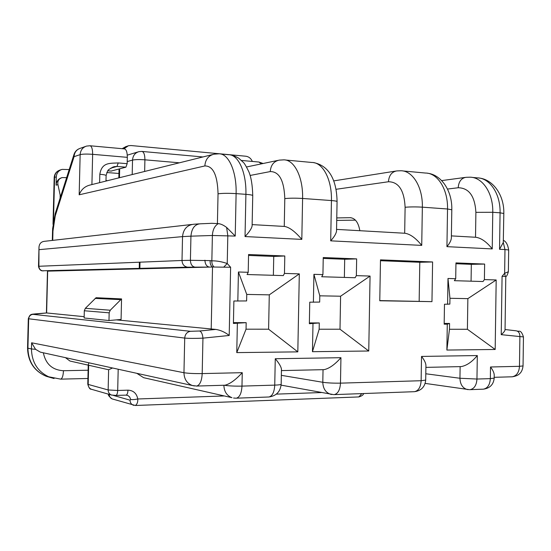 <?xml version="1.0" encoding="UTF-8"?>
<svg xmlns="http://www.w3.org/2000/svg" width="551" height="551" viewBox="0 0 551 551"><rect width="100%" height="100%" fill="white"/><g stroke="black" fill="none" stroke-linecap="round" stroke-linejoin="round"><path stroke-width="0.83" d="M108.981 320.53L84.138 317.982L84.31 310.764L85.336 308.326L96.088 297.712L121.557 298.911L121.075 319.463L108.981 320.53L109.16 312.83L110.241 310.234L121.557 298.911M215.847 329.415C220.682 330.207 225.132 332.232 229.202 335.476L202.947 338.149C202.527 333.989 201.39 331.612 199.545 331.006L215.847 329.415L116.413 319.876M84.165 316.68L46.621 312.954L32.86 314.332L190.46 331.296L199.545 331.006M191.858 224.464L44.989 241.262C41.373 241.503 39.376 243.452 38.99 247.11L38.901 266.271L182.009 260.478L182.533 236.62L190.942 236.165C191.631 228.5 194.668 224.381 200.054 223.823L211.77 223.313L218.292 223.637C214.683 225.807 212.714 229.753 212.383 235.491L190.942 236.165L190.412 260.313L210.158 260.609C209.931 263.626 210.716 265.761 212.521 267.015L47.675 271.14L46.621 312.954L35.973 313.829M284.805 255.981L248.57 254.514L248.212 272.297L247.089 274.529L283.297 275.603L284.461 273.42L284.805 255.981L273.744 256.435L248.556 255.43M236.765 352.606L246.042 329.188L246.173 322.666L233.417 323.451L233.886 301.004L246.614 300.942L246.752 294.427L269.281 294.854L299.31 273.875L297.815 351.869L236.765 352.606L237.364 323.458M246.173 322.666L233.438 322.617M273.372 275.307L273.744 256.435M356.655 258.894L323.244 257.537L322.927 274.605L321.715 276.747L355.106 277.738L356.359 275.638L356.655 258.894L344.692 259.273L323.23 258.412M312.458 351.69L319.167 329.216L319.284 322.948L309.352 323.706L309.758 302.175L319.676 302.079L319.794 295.818L340.601 296.211L370.058 276.065L368.75 351.008L312.458 351.69L312.989 323.719M319.284 322.948L309.366 322.914M344.368 277.422L344.692 259.273M432.597 261.966L431.963 301.645L379.777 300.77L380.486 259.858L432.597 261.966L419.8 262.276L380.472 260.706M431.963 301.645L379.784 300.591M484.632 264.067L455.959 262.91L455.711 278.71L454.355 280.686L483.02 281.533L484.398 279.598L484.632 264.067L471.325 264.335L455.946 263.722M446.875 350.057L449.471 329.264L449.561 323.451L447.281 324.181L444.168 324.167L444.478 304.248L449.864 304.097L449.953 298.291L467.861 298.635L496.182 279.963L495.177 349.472L446.875 350.057L447.281 324.181M449.561 323.451L444.182 323.43M471.071 281.182L471.325 264.335M419.159 301.252L419.8 262.276M118.933 173.475L106.777 172.525M69.192 169.57L62.132 169.384C58.564 170.479 56.622 172.973 56.305 176.864L56.092 185.157L57.951 184.647C57.352 181.031 58.764 178.676 62.187 177.587L66.63 177.636M107.548 180.68L105.992 180.563M61.678 177.718C58.254 178.896 56.395 181.375 56.092 185.157M61.051 195.219L60.183 195.164L57.951 184.647M60.114 198.181L60.183 195.164M210.158 260.609L211.846 260.83C216.646 260.761 221.778 261.663 227.232 263.523L230.621 267.263L229.202 335.476M511.652 376.801L512.285 376.788C516.68 375.803 519.076 372.318 519.476 366.319L523.051 365.919L523.45 336.923L501.231 334.664L502.071 276.299L504.64 273.296L508.366 271.739L508.676 249.968L504.978 249.562L503.283 242.474L503.814 213.492C504.344 194.916 492.808 179.433 479.163 178.042M284.461 273.42L299.31 273.875M237.825 301.066L238.425 271.994L248.212 272.297M356.359 275.638L370.058 276.065M313.395 302.23L313.918 274.329L322.927 274.605M484.398 279.598L496.182 279.963M447.591 304.297L447.991 278.475L455.711 278.71M502.071 276.299L505.315 276.45L504.64 273.296L504.978 249.562L499.543 249.286L503.283 242.474M451.393 235.89L475.816 237.274C481.23 238.025 486.698 241.91 492.236 248.921L446.937 246.655C449.664 243.39 451.138 240.546 451.359 238.128L451.799 209.773C452.371 190.488 440.986 174.571 427.48 173.234M123.892 148.846L128.397 145.733L131.021 145.54L245.787 156.222C248.763 156.636 250.946 158.371 252.358 161.436M137.991 151.945L127.267 155.155M252.144 224.608L284.502 226.44C289.337 227.212 295.109 231.53 301.81 239.396L302.595 198.463L331.44 200.557L330.696 240.842C334.278 236.827 336.22 233.548 336.53 231.007L337.067 201.59C336.971 201.184 335.091 200.84 331.44 200.557C332.033 179.523 322.741 162.201 311.887 162.469L285.384 160.004M111.206 171.058L125.904 167.18L127.164 163.688L127.315 157.345C127.274 152.159 126.303 149.342 124.416 148.894L90.144 145.774M127.164 163.688L118.238 162.938C109.732 163.392 101.818 162.221 99.821 174.281L99.621 182.656M218.292 223.637C220.703 223.823 223.479 225.09 226.619 227.432L235.229 236.069L236.11 193.628L245.904 194.338L245.037 236.558C249.369 231.923 251.731 228.334 252.117 225.786L252.737 195.598C252.585 195.102 250.306 194.682 245.904 194.338C246.538 172.291 238.225 154.273 228.451 154.707L220.448 153.963M212.486 154.576L89.751 185.108C84.627 186.493 81.1 189.73 79.172 194.806L204.841 165.947C213.099 165.837 217.5 175.122 218.044 193.807L217.411 223.534M52.731 240.374L52.965 231.062L55.252 215.861L74.075 156.67C74.406 152.379 76.499 149.576 80.356 148.274C77.216 149.266 75.101 151.305 74.006 154.397L74.075 156.67L80.15 154.624L79.172 194.806M118.238 162.938L116.991 166.45L114.374 166.657L110.834 168.158L116.991 166.45L125.904 167.18M238.425 271.994L246.752 294.427M297.815 351.869L268.599 329.202L246.042 329.188M269.281 294.854L268.599 329.202M313.918 274.329L319.794 295.818M368.75 351.008L340.001 329.222L319.167 329.216M340.601 296.211L340.001 329.222M447.991 278.475L449.953 298.291M495.177 349.472L467.4 329.271L449.471 329.264M467.861 298.635L467.4 329.271M71.134 361.291L69.943 361.022L65.445 357.647M336.771 217.92L350.243 217.686C355.195 218.162 358.398 222.501 359.844 230.704M355.436 220.152L336.723 220.4M336.558 229.388L404.951 233.259C410.185 234.023 415.778 238.066 421.729 245.395L330.696 240.842M145.161 378.034L143.639 377.69L136.82 373.323M32.86 314.332C30.353 314.759 28.962 316.267 28.673 318.857L27.922 348.191L31.448 348.955L31.607 342.791L35.546 349.32L40.347 352.137L192.347 385.514C186.961 383.434 184.165 379.171 183.958 372.724L184.716 338.08L28.308 318.733M211.198 329.271L212.521 267.015L230.621 267.263M501.231 334.664C503.621 332.618 504.888 331.013 505.04 329.842L505.797 276.519L505.315 276.45M482.772 389.199L483.385 389.171C489.942 388.228 493.544 384.543 494.192 378.11L494.233 375.038C494.109 372.758 492.87 370.072 490.514 366.987L519.476 366.319L519.889 336.771C519.903 333.307 518.677 331.316 516.197 330.82L505.04 329.519M460.574 366.608L461.249 366.594C466.711 365.568 472.069 361.89 477.311 355.553L476.959 379.04L490.342 378.633L490.514 366.987M413.904 391.706L414.483 391.685C421.267 390.7 425.007 386.836 425.696 380.087L425.93 365.361C425.771 362.93 424.304 359.955 421.529 356.428L477.311 355.553M323.43 369.666L324.05 369.652C329.229 368.557 334.863 364.569 340.938 357.695L340.477 383.145L421.129 380.72L421.529 356.428M268.42 397.009L268.922 396.989C276.299 395.921 280.376 391.671 281.168 384.226L281.458 369.335C281.196 366.821 279.13 363.281 275.266 358.729L340.938 357.695M31.607 342.791L183.958 372.724C188.284 373.399 194.365 373.688 202.189 373.592L202.947 338.149C195.123 338.493 189.048 338.472 184.716 338.08C185.102 334.223 187.016 331.964 190.46 331.296M224.347 385.239L224.925 385.225C229.857 384.061 235.635 379.88 242.254 372.676L202.189 373.592C201.797 380.789 199.992 384.935 196.769 386.051L196.301 386.065M226.619 227.432L227.811 235.697L227.232 263.523L223.775 267.083M35.829 313.843L35.87 313.829C30.939 314.394 30.105 313.808 28.308 318.747L27.55 348.032C27.949 361.697 34.196 371.126 46.305 376.312L50.141 377.428M204.924 260.196C205.117 264.211 206.591 266.505 209.346 267.09L187.753 267.187L47.675 271.14M235.229 236.069L212.383 235.491L211.846 260.83C211.749 263.571 212.493 265.623 214.077 266.994M88.952 362.813L88.25 364.652L88.649 365.244L108.623 369.762L112.556 367.992M112.053 395.198L111.357 394.998C109.277 394.082 108.203 392.402 108.148 389.956L117.694 390.48L127.97 390.163C133.37 390.418 136.641 393.359 137.784 398.979C137.957 402.003 137.165 404.172 135.408 405.488L358.839 396.934L361.828 393.607M358.246 396.906L358.839 396.934C361.849 396.017 363.44 394.888 363.598 393.538M127.97 390.163C127.811 393.111 127.185 394.764 126.089 395.122L127.873 395.508L129.643 396.934L130.69 399.482L130.057 400.191C130.057 402.499 131.097 404.152 133.177 405.157L133.838 405.35M140.002 262.18L139.858 268.427M53.495 220.951L54.583 177.374L56.305 176.864M61.175 169.687L60.39 169.935C56.836 171.017 54.9 173.503 54.583 177.374L54.184 177.629L53.013 224.367M242.254 372.676L241.979 386.113L274.742 385.121L275.266 358.729M499.543 249.286L500.074 212.817L492.766 212.287L492.236 248.921M446.937 246.655L447.529 208.994L422.348 207.169L421.729 245.395M301.81 239.396L245.037 236.558M475.52 237.261L475.892 212.349C474.928 196.17 469.025 187.967 458.205 187.746L447.508 189.055M458.205 187.746C458.687 181.651 461.256 178.18 465.919 177.326L469.989 177.188C482.497 177.195 493.283 193.167 492.766 212.287L475.892 212.349M503.814 213.492L500.074 212.817C500.577 193.787 489.743 177.877 477.166 177.856L471.973 177.374M127.212 161.588L132.529 160.086L132.192 174.55M119.464 177.718L119.67 168.861M144.644 171.457L144.913 159.818L179.412 162.807M250.161 175.452L270.252 171.575C279.274 171.561 284.123 180.57 284.798 198.608L284.254 226.427M284.798 198.608C289.537 198.085 295.467 198.036 302.595 198.463C303.195 177.085 294.22 159.528 283.717 159.852L279.192 160.134C273.771 161.326 270.789 165.135 270.252 171.575M241.441 160.444L258.894 162.028L261.339 163.881M141.896 151.422C143.852 151.876 144.858 154.679 144.913 159.818C139.375 159.425 135.243 159.514 132.529 160.086C132.887 155.63 135.029 152.82 138.969 151.649L141.896 151.422M127.453 146.036L122.329 148.701M91.914 184.571L92.644 154.328L127.315 157.345M111.481 171.079L107.893 170.789M218.044 193.807C222.494 193.229 228.513 193.174 236.11 193.628C236.744 171.464 228.555 153.364 218.919 153.819L214.077 154.184C208.464 155.54 205.385 159.466 204.841 165.947M92.644 154.328C86.844 153.908 82.678 154.011 80.15 154.624C80.487 150.251 82.609 147.413 86.521 146.091L89.965 145.753C91.728 146.201 92.623 149.059 92.644 154.328M74.006 154.397L55.238 213.533L55.252 215.861M55.238 213.533L52.641 228.603L52.538 231.2L52.965 231.062M99.821 174.281C103.678 174.591 105.778 175.011 106.116 175.528C108.292 168.799 107.08 170.424 114.367 166.609L114.367 166.609M199.138 223.864L193.69 224.25C187.03 225.077 183.311 229.202 182.533 236.62L39.321 249.637M281.341 375.334L322.803 382.284L323.038 369.673M425.799 373.771L459.954 378.262L460.133 366.622M43.357 352.798C45.699 364.094 52.407 370.072 63.468 370.72L88.112 370.224M404.675 233.245L405.109 207.259C404.241 190.391 398.69 181.885 388.455 181.747L336.069 189.296M388.455 181.747C388.965 175.494 391.706 171.891 396.672 170.934L400.859 170.755C412.706 170.645 422.892 187.216 422.348 207.169C416.033 206.79 410.288 206.825 405.109 207.259M451.799 209.773L447.529 208.994C448.059 189.344 437.652 172.986 425.551 173.048L402.74 170.927M351.118 217.748L350.133 217.686M194.441 385.948L192.347 385.514M187.753 267.187L187.588 267.18C184.124 266.588 182.264 264.356 182.009 260.478L190.412 260.313C190.605 264.266 192.079 266.532 194.84 267.104L194.923 267.111M54.053 378.537L50.003 377.38C38.005 372.18 31.82 362.703 31.448 348.955L35.546 349.32M27.55 348.032L27.922 348.191C28.294 361.793 34.417 371.167 46.305 376.312L60.693 379.136L87.919 378.482M494.192 378.11L490.342 378.633C489.908 384.805 487.594 388.317 483.385 389.171L470.058 389.66C474.225 388.799 476.525 385.259 476.959 379.04L459.954 378.262C460.216 384.371 462.613 388.111 467.152 389.495L467.937 389.605M469.445 389.681L425.172 383.4M425.696 380.087L421.129 380.72C420.702 387.146 418.485 390.804 414.483 391.685L334.257 394.612C337.977 393.703 340.05 389.881 340.477 383.145C333.596 383.262 327.707 382.979 322.803 382.284C323.038 388.586 325.655 392.587 330.641 394.296L331.826 394.516M333.713 394.633L281.113 385.142M281.168 384.226C281.017 384.681 278.875 384.977 274.742 385.121C274.322 392.112 272.387 396.066 268.922 396.989L236.372 398.18C239.692 397.243 241.558 393.221 241.979 386.113C234.705 386.244 228.782 385.955 224.195 385.245M235.89 398.194L233.562 398.029M223.885 385.252C224.112 391.541 226.805 395.673 231.957 397.67L143.639 377.69M38.99 247.11L38.501 266.319L38.901 266.271C39.087 268.971 40.478 270.527 43.074 270.934L43.198 270.934M63.468 370.72C63.207 375.754 62.284 378.565 60.693 379.136M84.31 310.764L109.16 312.83M85.336 308.326L110.241 310.234M95.116 298.394L120.538 299.641M91.955 389.419L91.266 389.226C89.965 389.412 88.801 387.739 87.781 384.192L88.188 384.426L88.649 365.244M118.196 369.232L117.694 390.48C117.542 393.442 116.922 395.101 115.848 395.453L111.357 394.998L91.266 389.226C89.276 388.352 88.243 386.747 88.188 384.426L108.148 389.956L108.623 369.762M130.69 399.482C132.247 399.771 134.616 399.606 137.784 398.979L224.353 395.949M276.347 394.123L321.212 392.553M126.089 395.122L115.552 395.432M109.215 394.385C109.332 396.596 110.331 398.111 112.211 398.938L112.838 399.124M130.057 400.191L113.361 395.398M139.245 268.447L139.382 262.207M185.288 266.498L185.439 267.249M60.39 169.935C56.595 171.12 54.521 173.682 54.184 177.629M465.175 177.429L441.668 180.604M277.883 160.403L246.545 166.981M142.096 151.442L202.926 156.959M313.615 162.635C325.538 164.845 336.606 175.08 337.067 201.59M126.11 146.463L122.143 148.687M119.044 169.033L118.83 177.877M111.371 171.092L107.872 170.817M80.356 148.274L85.377 146.497M52.304 240.422L52.538 231.2M112.707 167.125L114.539 166.616M105.985 181.072L106.116 175.528M230.008 154.852C233.803 155.348 238.817 158.109 238.982 158.44L243.198 162.269C244.134 162.8 246.042 166.016 248.921 171.912C251.222 177.56 252.496 185.46 252.737 195.598M263.123 163.502L258.894 162.028M333.713 180.893L395.756 171.079M351.008 217.735L350.243 217.686M523.051 365.919C522.617 369.425 521.535 371.959 519.807 373.509C518.422 375.107 515.922 376.202 512.292 376.788L494.206 377.318M461.249 366.594L425.902 367.379M324.05 369.652L281.43 370.596M192.382 385.514L196.769 386.051L224.925 385.225M508.676 249.954C507.829 244.727 506.08 241.531 503.435 240.374M88.236 365.155L69.943 361.022M47.469 271.133L46.415 312.968M209.662 267.083L187.588 267.18L41.952 270.803C42.758 270.989 39.348 270.934 38.501 266.319M523.45 336.923C522.1 332.728 520.592 330.834 518.918 331.254L517.306 331.103M508.366 271.739C507.354 275.059 506.493 276.65 505.797 276.519M87.781 384.192L88.25 364.652M108.43 394.158C107.968 395.143 109.229 396.734 112.211 398.938L135.408 405.488"/></g></svg>
